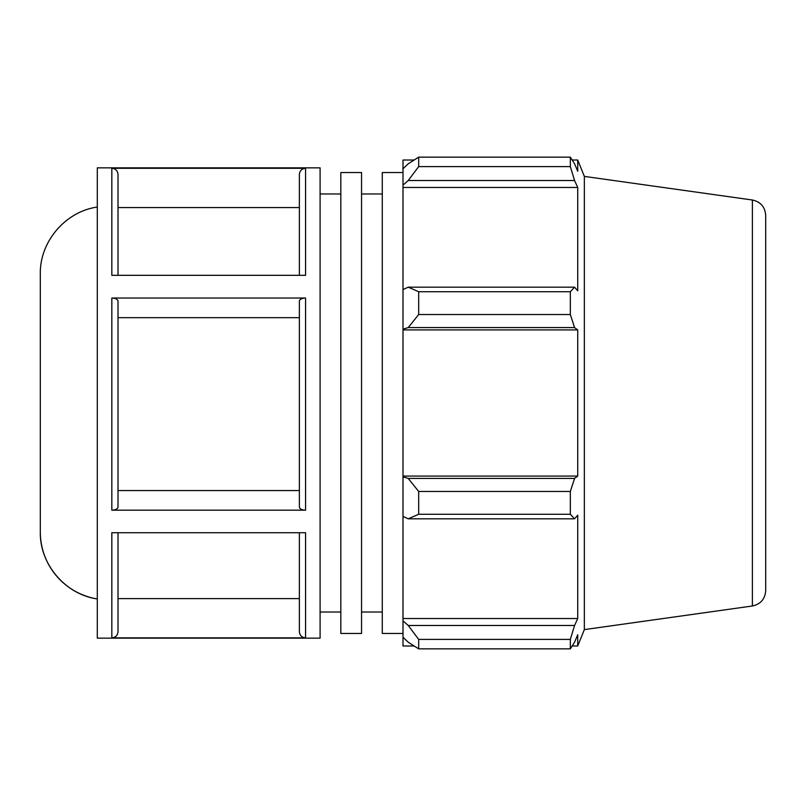 <?xml version="1.0" encoding="UTF-8"?>
<svg xmlns="http://www.w3.org/2000/svg" width="806" height="806" viewBox="0 0 806 806"><rect width="100%" height="100%" fill="white"/><g stroke="black" fill="none" stroke-linecap="round" stroke-linejoin="round"><path stroke-width="1.21" d="M340.827 172.555L340.827 633.445L361.551 633.445L361.551 172.555L340.827 172.555M403 172.555L382.276 172.555L382.276 633.445L403 633.445M361.551 193.974L382.276 193.974M97.294 207.041C65.276 211.615 39.655 241.74 40.3 274.09L40.3 531.91A67.936 67.936 180 0 0 97.294 598.959C65.276 594.385 39.655 564.26 40.3 531.91M97.294 167.85L97.294 638.15L320.093 638.15L320.093 167.85L97.294 167.85M111.833 637.858L305.565 637.858L305.565 532.736L111.833 532.736L111.833 637.858C115.59 637.486 117.656 635.42 118.019 631.662L118.019 532.736M111.833 510.178L305.565 510.178L305.565 298.019L111.833 298.019L111.833 510.178C115.59 509.997 117.656 508.959 118.019 507.085L118.019 301.122C117.656 299.238 115.59 298.21 111.833 298.019M111.833 275.32L305.565 275.32L305.565 168.283L111.833 168.283L111.833 275.32M118.019 275.32L118.019 174.479C117.656 170.721 115.59 168.656 111.833 168.283M299.369 532.736L299.369 631.662C299.741 635.42 301.807 637.486 305.565 637.858M305.565 298.019C301.807 298.21 299.741 299.238 299.369 301.122L299.369 507.085C299.741 508.959 301.807 509.997 305.565 510.178M305.565 168.283C301.807 168.656 299.741 170.721 299.369 174.479L299.369 275.32M118.019 598.606L299.369 598.606M118.019 490.552L299.369 490.552M299.369 317.665L118.019 317.665M299.369 207.565L118.019 207.565M408.229 518.822L418.677 514.278L418.677 491.469L408.229 478.421L403 476.85L403 516.404L408.229 518.822L574.567 518.822L570.336 514.278L418.677 514.278M403 476.85L403 329.15L408.229 327.579L418.677 314.531L418.677 291.722L408.229 287.178L403 289.596L403 329.15M403 289.596L403 185.148L408.229 180.514L418.677 166.6L418.677 157.15L408.229 163.779L403 168.766L403 185.148M403 168.766L403 160.011L414.123 160.011M414.123 645.989L403 645.989L403 637.234L408.229 642.221L418.677 648.85L418.677 639.4L408.229 625.486L403 620.852L403 637.234M403 620.852L403 516.404M403 476.074L577.731 476.074L574.567 478.421L408.229 478.421M418.677 491.469L570.336 491.469L574.567 478.421M403 618.534L577.731 618.534L574.567 625.486L408.229 625.486M418.677 639.4L570.336 639.4L574.567 625.486M752.381 200.009C760.612 201.822 765.055 206.92 765.7 215.333L765.7 590.667C765.055 599.08 760.612 604.178 752.381 605.991L752.381 200.009L584.35 176.393L577.731 160.011L577.731 171.255L574.567 163.779L570.336 157.15L570.336 166.6L418.677 166.6M418.677 157.15L570.336 157.15M408.229 180.514L574.567 180.514L577.731 187.466L577.731 290.795L574.567 287.178L408.229 287.178M418.677 291.722L570.336 291.722L574.567 287.178M584.35 176.393L584.35 629.607L577.731 645.989L577.731 634.745L574.567 642.221L570.336 648.85L418.677 648.85M574.567 180.514L570.336 166.6M570.336 291.722L570.336 314.531L418.677 314.531M408.229 327.579L574.567 327.579L570.336 314.531M574.567 327.579L577.731 329.926L577.731 476.074M570.336 491.469L570.336 514.278M574.567 518.822L577.731 515.205L577.731 618.534M570.336 639.4L570.336 648.85M403 329.926L577.731 329.926M403 187.466L577.731 187.466M320.093 193.974L340.827 193.974M361.551 612.026L382.276 612.026M752.381 605.991L584.35 629.607M572.179 645.989L577.731 645.989M572.179 160.011L577.731 160.011M320.093 612.026L340.827 612.026"/></g></svg>
